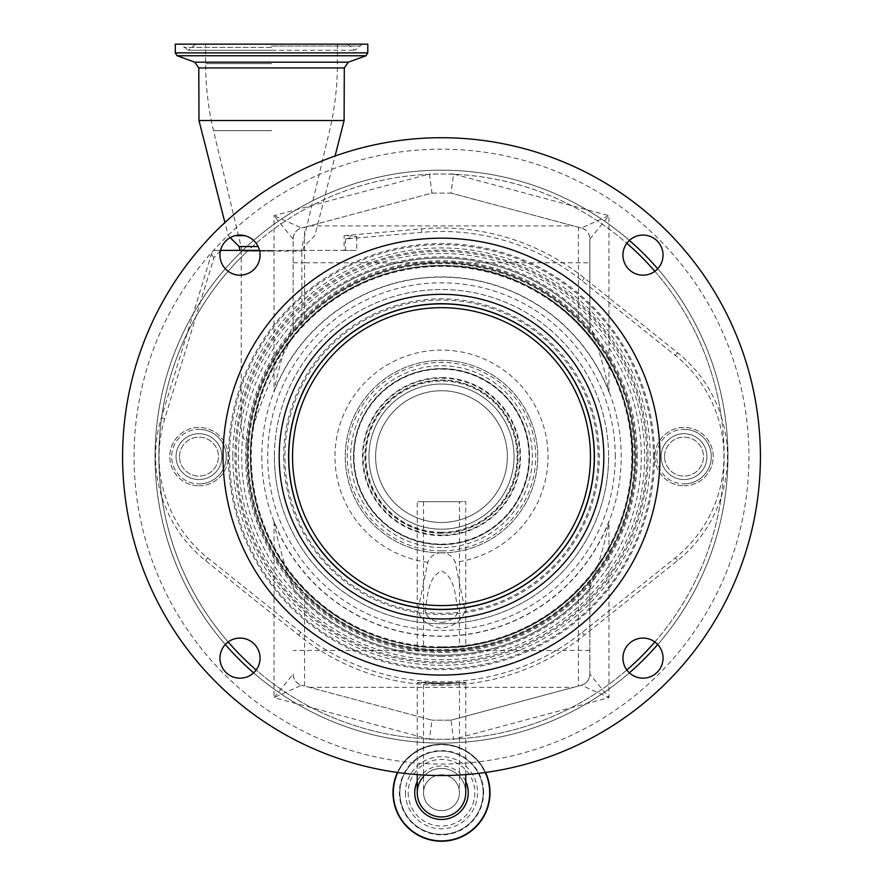<?xml version="1.0" encoding="UTF-8"?>
<svg xmlns="http://www.w3.org/2000/svg" width="883" height="883" viewBox="0 0 883 883"><rect width="100%" height="100%" fill="white"/><g stroke="black" fill="none" stroke-linecap="round" stroke-linejoin="round"><path stroke-width="0.66" stroke-dasharray="4.42 3.31" d="M417.251 792.724A24.249 24.249 0 0 1 441.5 768.464A24.249 24.249 0 0 0 423.553 776.411A24.249 24.249 0 0 1 465.749 792.724A24.249 24.249 0 0 0 441.5 768.464A24.249 24.249 0 0 1 465.749 792.724A24.249 24.249 0 0 0 441.5 768.464M441.5 682.945L437.317 682.912C419.403 682.062 413.774 682.062 420.429 682.912L441.5 684.215L465.749 682.283L441.5 682.945M485.573 772.47A48.499 48.499 0 0 0 397.427 772.47M489.999 792.724A48.499 48.499 0 0 0 441.5 744.214A48.499 48.499 0 0 0 393.001 792.724A48.499 48.499 0 0 0 441.5 841.223A48.499 48.499 0 0 0 489.999 792.724A48.499 48.499 0 0 0 441.5 744.214A48.499 48.499 0 0 0 393.001 792.724M483.133 792.724A41.633 41.633 0 0 0 441.5 751.091A41.633 41.633 0 0 0 399.867 792.724A41.633 41.633 0 0 0 441.5 834.347A41.633 41.633 0 0 0 483.133 792.724A41.633 41.633 0 0 0 441.5 751.091A41.633 41.633 0 0 0 399.867 792.724A41.633 41.633 0 0 0 441.5 834.347A41.633 41.633 0 0 0 483.133 792.724A41.633 41.633 0 0 0 441.5 751.091A41.633 41.633 0 0 0 399.867 792.724A41.633 41.633 0 0 0 441.5 834.347A41.633 41.633 0 0 0 483.133 792.724A41.633 41.633 0 0 1 441.5 834.347A41.633 41.633 0 0 1 399.867 792.724M408.167 792.724A33.333 33.333 0 0 0 441.5 826.058A33.333 33.333 0 0 0 474.833 792.724A33.333 33.333 0 0 0 441.5 759.391A33.333 33.333 0 0 0 408.167 792.724M441.5 774.766A17.947 17.947 0 0 0 423.553 792.724A17.947 17.947 0 0 0 441.5 810.671A17.947 17.947 0 0 0 459.447 792.724A17.947 17.947 0 0 0 441.5 774.766A17.947 17.947 0 0 1 459.447 792.724A17.947 17.947 0 0 1 441.5 810.671A17.947 17.947 0 0 1 423.553 792.724A17.947 17.947 0 0 1 441.5 774.766A17.947 17.947 0 0 0 423.553 792.724A17.947 17.947 0 0 0 441.5 810.671M441.5 683.111L423.619 682.912L441.5 684.049L459.447 682.868L441.5 683.111M429.613 682.912L423.553 682.912L423.553 792.724M437.317 682.912L417.251 682.912L417.251 682.283L420.429 682.912L417.251 682.912L417.251 774.612M462.571 682.912L465.749 682.912L465.749 682.283M220.485 250.507L213.995 257.704L164.735 418.674A129.669 129.669 0 0 0 207.682 557.857L300.783 632.383A225.154 225.154 0 0 0 582.217 632.383L675.318 557.857A129.669 129.669 0 0 0 675.318 355.396L582.217 280.871A225.154 225.154 0 0 0 421.875 232.328L345.529 239.006L356.71 236.324L344.127 235.618L421.566 228.84A228.653 228.653 0 0 1 584.414 278.134L677.504 352.67A133.178 133.178 0 0 1 721.268 416.544A282.626 282.626 0 0 1 721.268 496.71A133.178 133.178 0 0 1 677.504 560.584L584.414 635.12A228.653 228.653 0 0 1 298.586 635.12L205.496 560.584A133.178 133.178 0 0 1 161.39 417.659L187.207 333.299A282.626 282.626 0 0 1 248.255 250.386L344.127 250.386L344.127 235.618M225.286 644.513A286.445 286.445 0 0 1 441.5 170.187A286.445 286.445 0 0 1 727.945 456.632A286.445 286.445 0 0 1 253.62 672.846M228.134 641.963A282.626 282.626 0 0 1 187.207 333.299L211.346 254.425L213.543 250.386L248.255 250.386A282.626 282.626 0 0 1 724.126 456.632A282.626 282.626 0 0 1 256.158 669.998M441.5 743.067A286.445 286.445 0 0 1 155.055 456.632A286.445 286.445 0 0 1 629.38 240.408A286.445 286.445 0 0 0 155.055 456.632A286.445 286.445 0 0 0 629.38 672.846A286.445 286.445 0 0 1 441.5 743.067M684.016 485.816A29.194 29.194 0 0 0 713.21 456.632A29.194 29.194 0 0 0 684.016 427.438A29.194 29.194 0 0 0 654.833 456.632A29.194 29.194 0 0 0 684.016 485.816A29.194 29.194 0 0 1 654.833 456.632A29.194 29.194 0 0 1 684.016 427.438A29.194 29.194 0 0 1 713.21 456.632A29.194 29.194 0 0 1 684.016 485.816M198.984 485.816A29.194 29.194 0 0 0 228.167 456.632A29.194 29.194 0 0 0 198.984 427.438A29.194 29.194 0 0 0 169.79 456.632A29.194 29.194 0 0 0 198.984 485.816A29.194 29.194 0 0 1 169.79 456.632A29.194 29.194 0 0 1 198.984 427.438A29.194 29.194 0 0 1 228.167 456.632A29.194 29.194 0 0 1 198.984 485.816M684.016 429.348A27.285 27.285 0 0 1 711.301 456.632A27.285 27.285 0 0 1 684.016 483.906A27.285 27.285 0 0 0 711.301 456.632A27.285 27.285 0 0 0 684.016 429.348A27.285 27.285 0 0 0 656.742 456.632A27.285 27.285 0 0 0 684.016 483.906A27.285 27.285 0 0 1 656.742 456.632A27.285 27.285 0 0 1 684.016 429.348M198.984 429.348A27.285 27.285 0 0 1 226.258 456.632A27.285 27.285 0 0 1 198.984 483.906A27.285 27.285 0 0 0 226.258 456.632A27.285 27.285 0 0 0 198.984 429.348A27.285 27.285 0 0 0 171.699 456.632A27.285 27.285 0 0 0 198.984 483.906A27.285 27.285 0 0 1 171.699 456.632A27.285 27.285 0 0 1 198.984 429.348M176.059 456.632A22.914 22.914 0 0 1 198.984 433.708A22.914 22.914 0 0 1 221.898 456.632A22.914 22.914 0 0 1 198.984 479.546A22.914 22.914 0 0 1 176.059 456.632A22.914 22.914 0 0 1 198.984 433.708A22.914 22.914 0 0 1 221.898 456.632A22.914 22.914 0 0 1 198.984 479.546A22.914 22.914 0 0 1 176.059 456.632M179.503 456.632A19.481 19.481 0 0 1 198.984 437.151A19.481 19.481 0 0 1 218.454 456.632A19.481 19.481 0 0 1 198.984 476.103A19.481 19.481 0 0 1 179.503 456.632A19.481 19.481 0 0 1 198.984 437.151A19.481 19.481 0 0 1 218.454 456.632A19.481 19.481 0 0 1 198.984 476.103A19.481 19.481 0 0 1 179.503 456.632M661.102 456.632A22.914 22.914 0 0 1 684.016 433.708A22.914 22.914 0 0 1 706.941 456.632A22.914 22.914 0 0 1 684.016 479.546A22.914 22.914 0 0 1 661.102 456.632A22.914 22.914 0 0 1 684.016 433.708A22.914 22.914 0 0 1 706.941 456.632A22.914 22.914 0 0 1 684.016 479.546A22.914 22.914 0 0 1 661.102 456.632M664.546 456.632A19.481 19.481 0 0 1 684.016 437.151A19.481 19.481 0 0 1 703.497 456.632A19.481 19.481 0 0 1 684.016 476.103A19.481 19.481 0 0 1 664.546 456.632A19.481 19.481 0 0 1 684.016 437.151A19.481 19.481 0 0 1 703.497 456.632A19.481 19.481 0 0 1 684.016 476.103A19.481 19.481 0 0 1 664.546 456.632M441.5 368.785A87.847 87.847 0 0 1 529.347 456.632A87.847 87.847 0 0 1 441.5 544.469A87.847 87.847 0 0 1 353.653 456.632A87.847 87.847 0 0 1 441.5 368.785A87.847 87.847 0 0 1 529.347 456.632A87.847 87.847 0 0 1 441.5 544.469A87.847 87.847 0 0 1 353.653 456.632A87.847 87.847 0 0 1 441.5 368.785A87.847 87.847 0 0 1 529.347 456.632A87.847 87.847 0 0 1 441.5 544.469A87.847 87.847 0 0 1 353.653 456.632A87.847 87.847 0 0 1 441.5 368.785A87.847 87.847 0 0 1 529.347 456.632A87.847 87.847 0 0 1 441.5 544.469A87.847 87.847 0 0 1 353.653 456.632A87.847 87.847 0 0 1 441.5 368.785A87.847 87.847 0 0 0 353.653 456.632A87.847 87.847 0 0 0 441.5 544.469M441.5 533.012A76.38 76.38 0 0 1 365.12 456.632A76.38 76.38 0 0 1 441.5 380.242A76.38 76.38 0 0 1 517.88 456.632A76.38 76.38 0 0 1 441.5 533.012A76.38 76.38 0 0 1 365.12 456.632A76.38 76.38 0 0 1 441.5 380.242A76.38 76.38 0 0 1 517.88 456.632A76.38 76.38 0 0 1 441.5 533.012M441.5 529.193A72.561 72.561 0 0 1 368.939 456.632A72.561 72.561 0 0 1 441.5 384.061A72.561 72.561 0 0 1 514.061 456.632A72.561 72.561 0 0 1 441.5 529.193A72.561 72.561 0 0 1 368.939 456.632A72.561 72.561 0 0 1 441.5 384.061A72.561 72.561 0 0 0 368.939 456.632A72.561 72.561 0 0 0 441.5 529.193A72.561 72.561 0 0 0 514.061 456.632A72.561 72.561 0 0 0 441.5 384.061A72.561 72.561 0 0 1 514.061 456.632A72.561 72.561 0 0 1 441.5 529.193A72.561 72.561 0 0 1 368.939 456.632A72.561 72.561 0 0 1 441.5 384.061A72.561 72.561 0 0 1 514.061 456.632A72.561 72.561 0 0 1 441.5 529.193A72.561 72.561 0 0 1 368.939 456.632A72.561 72.561 0 0 1 441.5 384.061A72.561 72.561 0 0 1 514.061 456.632A72.561 72.561 0 0 1 441.5 529.193A72.561 72.561 0 0 1 368.939 456.632A72.561 72.561 0 0 1 441.5 384.061M441.5 552.868A96.247 96.247 0 0 1 345.253 456.632A96.247 96.247 0 0 1 441.5 360.385A96.247 96.247 0 0 1 537.747 456.632A96.247 96.247 0 0 1 441.5 552.868A96.247 96.247 0 0 1 345.253 456.632A96.247 96.247 0 0 1 441.5 360.385A96.247 96.247 0 0 1 537.747 456.632A96.247 96.247 0 0 1 441.5 552.868M441.5 522.504A65.883 65.883 0 0 1 375.617 456.632A65.883 65.883 0 0 1 441.5 390.75A65.883 65.883 0 0 1 507.383 456.632A65.883 65.883 0 0 1 441.5 522.504A65.883 65.883 0 0 1 375.617 456.632A65.883 65.883 0 0 1 441.5 390.75A65.883 65.883 0 0 1 507.383 456.632A65.883 65.883 0 0 1 441.5 522.504M441.5 552.736C434.811 553.067 430.253 556.257 427.825 562.283L418.487 607.647L418.487 611.511C421.158 620.76 428.829 626.312 441.5 628.166C454.16 626.323 461.831 620.771 464.513 611.511L464.513 607.647L455.175 562.283C452.758 556.257 448.2 553.078 441.5 552.736M465.749 646.235C467.25 647.912 415.75 647.912 417.251 646.235C415.738 647.912 467.217 647.923 465.749 646.235L465.749 501.699L417.251 501.699L465.749 501.699M417.251 646.235L417.251 501.699M250.54 448.167L251.556 435.164A191.147 191.147 0 0 0 441.5 647.78A191.147 191.147 0 0 0 632.647 456.632A191.147 191.147 0 0 0 441.5 265.474A191.147 191.147 0 0 0 250.353 456.632A191.147 191.147 0 0 0 441.5 647.78A191.147 191.147 0 0 0 505.65 276.556A191.147 191.147 0 0 0 293.399 335.772L301.865 326.092C300.308 327.273 281.556 348.84 272.935 366.489C262.858 385.407 256.136 405.341 252.77 426.312L250.54 448.167A30.32 30.32 0 0 1 241.225 426.312L241.225 251.147L301.865 251.147L241.225 251.147M418.487 611.511A156.589 156.589 0 0 1 285.341 445.087A156.589 156.589 0 0 1 441.5 300.043A156.589 156.589 0 0 1 597.659 445.087A156.589 156.589 0 0 1 464.513 611.511M418.487 607.647A152.77 152.77 0 0 1 289.171 445.087A152.77 152.77 0 0 1 441.5 303.862A152.77 152.77 0 0 1 593.829 445.087A152.77 152.77 0 0 1 464.513 607.647M441.5 646.864A190.242 190.242 0 0 1 251.258 456.632A190.242 190.242 0 0 1 441.5 266.39A190.242 190.242 0 0 1 631.742 456.632A190.242 190.242 0 0 1 441.5 646.864M654.546 456.632A213.046 213.046 0 0 0 441.5 243.587A213.046 213.046 0 0 0 228.454 456.632A213.046 213.046 0 0 0 441.5 669.667A213.046 213.046 0 0 0 654.546 456.632M459.447 501.699L423.553 501.699L459.447 501.699L459.447 646.93C460.562 647.857 422.438 647.857 423.553 646.93L423.553 501.699M423.553 646.93C422.427 647.846 460.54 647.857 459.447 646.93M441.5 622.493C449.822 621.533 455.231 618.155 457.747 612.372L457.747 608.53C454.9 595.826 455.341 577.758 441.61 570.915C427.725 577.228 428.112 595.804 425.253 608.53L425.253 612.372C427.78 618.166 433.189 621.533 441.5 622.493M457.747 612.372A156.589 156.589 0 0 1 425.253 612.372M457.747 608.53A152.77 152.77 0 0 1 425.253 608.53M251.556 435.164L253.211 426.312C263.741 394.116 277.13 363.939 293.399 335.772M301.865 326.092L301.865 251.147M657.714 268.741A286.445 286.445 0 0 1 657.714 644.513A286.445 286.445 0 0 0 657.714 268.741M654.866 271.291A282.626 282.626 0 0 1 721.268 416.544A133.178 133.178 0 0 1 721.268 496.71A282.626 282.626 0 0 1 654.866 641.963M345.529 239.006L345.529 250.386L356.71 250.386L344.127 250.386M345.529 250.386L259.481 250.386M274.403 456.632A167.097 167.097 0 0 0 441.5 623.718A167.097 167.097 0 0 0 608.597 456.632A167.097 167.097 0 0 1 441.5 623.718A167.097 167.097 0 0 1 274.403 456.632A167.097 167.097 0 0 1 441.5 289.536A167.097 167.097 0 0 1 608.597 456.632A167.097 167.097 0 0 0 441.5 289.536A167.097 167.097 0 0 0 274.403 456.632A167.097 167.097 0 0 1 441.5 289.536A167.097 167.097 0 0 1 608.597 456.632M589.877 324.624A198.598 198.598 0 0 0 293.123 324.624C288.057 337.317 277.792 369.138 274.028 392.019A179.503 179.503 0 0 1 608.972 392.019C605.208 369.138 594.943 337.317 589.877 324.624A198.598 198.598 0 0 0 293.123 324.624L293.123 239.094A11.457 11.457 0 0 1 301.611 228.024L274.028 215.651L293.123 239.094L293.123 331.92A193.83 193.83 0 0 0 293.123 581.334L293.123 588.641A198.598 198.598 0 0 0 589.877 588.641C594.943 575.937 605.208 544.116 608.972 521.235A179.503 179.503 0 0 1 274.028 521.235C277.792 544.116 288.057 575.937 293.123 588.641A198.598 198.598 0 0 0 589.877 588.641L589.877 674.159A11.457 11.457 0 0 1 581.389 685.23L608.972 697.603L589.877 674.159L589.877 581.334A193.83 193.83 0 0 0 441.5 262.803A193.83 193.83 0 0 0 247.67 456.632A193.83 193.83 0 0 0 441.5 650.451A193.83 193.83 0 0 0 589.877 331.92L589.877 239.094L589.877 331.92L578.42 319.436A193.83 193.83 0 0 0 304.58 319.436L304.58 262.803L589.877 262.803M293.123 324.624L293.123 331.92L304.58 319.436M589.877 239.094L608.972 215.651L581.389 228.024A11.457 11.457 0 0 1 589.877 239.094C589.579 233.542 586.754 229.856 581.389 228.024L578.42 227.229L578.42 319.436M608.972 392.019L608.972 215.651L453.564 174.006L451.047 193.101L581.389 228.024M293.123 262.803L304.58 262.803L304.58 227.229L301.611 228.024L431.953 193.101L451.047 193.101L578.42 227.229M304.58 227.229L431.953 193.101L429.436 174.006L274.028 215.651L274.028 392.019M431.953 193.101L451.047 193.101M260.055 255.132A20.055 20.055 0 0 0 239.999 235.077A20.055 20.055 0 0 0 219.955 255.132A20.055 20.055 0 0 0 239.999 275.176A20.055 20.055 0 0 0 260.055 255.132M260.055 658.122A20.055 20.055 0 0 0 239.999 638.078A20.055 20.055 0 0 0 219.955 658.122A20.055 20.055 0 0 0 239.999 678.177A20.055 20.055 0 0 0 260.055 658.122M663.045 658.122A20.055 20.055 0 0 0 643.001 638.078A20.055 20.055 0 0 0 622.945 658.122A20.055 20.055 0 0 0 643.001 678.177A20.055 20.055 0 0 0 663.045 658.122M663.045 255.132A20.055 20.055 0 0 0 643.001 235.077A20.055 20.055 0 0 0 622.945 255.132A20.055 20.055 0 0 0 643.001 275.176A20.055 20.055 0 0 0 663.045 255.132M279.183 456.632A162.317 162.317 0 0 1 441.5 294.315A162.317 162.317 0 0 1 603.817 456.632A162.317 162.317 0 0 1 441.5 618.95A162.317 162.317 0 0 1 279.183 456.632A162.317 162.317 0 0 0 441.5 618.95A162.317 162.317 0 0 0 603.817 456.632M760.406 456.632A318.906 318.906 0 0 0 441.5 137.726A318.906 318.906 0 0 0 122.594 456.632A318.906 318.906 0 0 0 441.5 775.528A318.906 318.906 0 0 0 760.406 456.632A318.906 318.906 0 0 1 441.5 775.528A318.906 318.906 0 0 1 122.594 456.632M659.965 456.632A218.465 218.465 0 0 0 441.5 238.167A218.465 218.465 0 0 0 223.035 456.632A218.465 218.465 0 0 0 441.5 675.087A218.465 218.465 0 0 0 659.965 456.632M451.047 720.153L581.389 685.23L451.047 720.153L431.953 720.153L451.047 720.153L453.564 739.248L608.972 697.603L608.972 521.235M274.028 521.235L274.028 697.603L301.611 685.23A11.457 11.457 0 0 1 293.123 674.159L274.028 697.603L429.436 739.248L431.953 720.153L301.611 685.23L431.953 720.153M589.877 674.159C589.579 679.711 586.754 683.398 581.389 685.23M293.123 239.094C293.421 233.542 296.246 229.856 301.611 228.024M293.123 674.159C293.421 679.711 296.246 683.398 301.611 685.23M304.58 686.025L304.58 593.817A193.83 193.83 0 0 0 578.42 593.817L578.42 686.025M589.877 588.641L589.877 581.334L578.42 593.817M293.123 588.641L293.123 581.334L304.58 593.817M594.402 456.632A152.902 152.902 0 0 1 441.5 609.535A152.902 152.902 0 0 1 288.598 456.632A152.902 152.902 0 0 1 441.5 303.719A152.902 152.902 0 0 1 594.402 456.632M283.686 456.632A157.814 157.814 0 0 0 441.5 614.447A157.814 157.814 0 0 0 599.314 456.632A157.814 157.814 0 0 0 441.5 298.807A157.814 157.814 0 0 0 283.686 456.632M594.469 456.632A152.969 152.969 0 0 0 441.5 303.653A152.969 152.969 0 0 0 288.531 456.632A152.969 152.969 0 0 0 441.5 609.601A152.969 152.969 0 0 0 594.469 456.632M288.73 456.632A152.77 152.77 0 0 0 441.5 609.391A152.77 152.77 0 0 0 594.27 456.632A152.77 152.77 0 0 0 441.5 303.862A152.77 152.77 0 0 0 288.73 456.632A152.77 152.77 0 0 1 441.5 303.862A152.77 152.77 0 0 1 594.27 456.632M220.783 250.386L213.543 250.386M271.545 250.386L240.033 250.386L271.545 250.386M239.127 246.567L258.134 246.567M235.132 235.673L244.867 235.673M198.984 120.529L344.105 120.529M271.545 251.147L242.13 251.147L271.545 251.147M175.298 44.15L367.792 44.15M177.119 55.761L365.97 55.761M175.298 52.892L367.792 52.892M271.545 44.15L180.651 44.15L271.545 44.15M271.545 47.384L183.841 47.384L271.545 47.384M465.749 781.4A26.766 26.766 0 0 0 417.251 781.4M485.242 772.515A48.179 48.179 0 0 0 397.758 772.515M489.513 792.724A48.013 48.013 0 0 0 441.5 744.711A48.013 48.013 0 0 0 393.487 792.724A48.013 48.013 0 0 0 441.5 840.726A48.013 48.013 0 0 0 489.513 792.724M483.63 792.724A42.13 42.13 0 0 0 441.5 750.594A42.13 42.13 0 0 0 399.37 792.724A42.13 42.13 0 0 0 441.5 834.843A42.13 42.13 0 0 0 483.63 792.724M405.429 792.724A36.071 36.071 0 0 0 441.5 828.795A36.071 36.071 0 0 0 477.571 792.724A36.071 36.071 0 0 0 441.5 756.654A36.071 36.071 0 0 0 405.429 792.724M459.381 682.912L453.387 682.912M465.749 774.612L465.749 682.912L445.683 682.912M300.783 632.383L298.586 635.12M582.217 632.383L584.414 635.12M626.842 669.998A282.626 282.626 0 0 1 158.874 456.632A282.626 282.626 0 0 1 626.842 243.255M207.682 557.857L205.496 560.584M441.5 663.133A206.512 206.512 0 0 1 234.988 456.632A206.512 206.512 0 0 1 441.5 250.121A206.512 206.512 0 0 1 648.012 456.632A206.512 206.512 0 0 1 441.5 663.133M441.5 649.634A193.002 193.002 0 0 1 248.498 456.632A193.002 193.002 0 0 1 441.5 263.62A193.002 193.002 0 0 1 634.502 456.632A193.002 193.002 0 0 1 441.5 649.634M441.5 609.667A153.046 153.046 0 0 1 288.454 456.632A153.046 153.046 0 0 1 441.5 303.586A153.046 153.046 0 0 1 594.546 456.632A153.046 153.046 0 0 1 441.5 609.667M441.5 533.211A76.589 76.589 0 0 1 364.911 456.632A76.589 76.589 0 0 1 441.5 380.043A76.589 76.589 0 0 1 518.089 456.632A76.589 76.589 0 0 1 441.5 533.211M441.5 550.86A94.238 94.238 0 0 1 347.262 456.632A94.238 94.238 0 0 1 441.5 362.394A94.238 94.238 0 0 1 535.738 456.632A94.238 94.238 0 0 1 441.5 550.86M441.5 547.526A90.894 90.894 0 0 1 350.606 456.632A90.894 90.894 0 0 1 441.5 365.728A90.894 90.894 0 0 1 532.394 456.632A90.894 90.894 0 0 1 441.5 547.526M441.5 544.701A88.068 88.068 0 0 1 353.432 456.632A88.068 88.068 0 0 1 441.5 368.553A88.068 88.068 0 0 1 529.568 456.632A88.068 88.068 0 0 1 441.5 544.701M441.5 369.138A87.494 87.494 0 0 1 528.994 456.632A87.494 87.494 0 0 1 441.5 544.116A87.494 87.494 0 0 1 354.006 456.632A87.494 87.494 0 0 1 441.5 369.138M441.5 377.604A79.028 79.028 0 0 1 520.529 456.632A79.028 79.028 0 0 1 441.5 535.65A79.028 79.028 0 0 1 362.471 456.632A79.028 79.028 0 0 1 441.5 377.604M441.5 535.076A78.444 78.444 0 0 1 363.056 456.632A78.444 78.444 0 0 1 441.5 378.178A78.444 78.444 0 0 1 519.944 456.632A78.444 78.444 0 0 1 441.5 535.076M441.5 532.25A75.629 75.629 0 0 1 365.871 456.632A75.629 75.629 0 0 1 441.5 381.003A75.629 75.629 0 0 1 517.129 456.632A75.629 75.629 0 0 1 441.5 532.25M427.825 562.283A106.534 106.534 0 0 1 335.187 449.778A106.534 106.534 0 0 1 441.5 350.087A106.534 106.534 0 0 1 547.813 449.778A106.534 106.534 0 0 1 455.175 562.283M250.353 456.632A191.147 191.147 0 0 0 441.5 647.78A191.147 191.147 0 0 0 632.647 456.632M261.81 456.632A179.691 179.691 0 0 0 441.5 636.323A179.691 179.691 0 0 0 621.19 456.632A179.691 179.691 0 0 0 441.5 276.931A179.691 179.691 0 0 0 261.81 456.632M246.754 456.632A194.746 194.746 0 0 0 441.5 651.367A194.746 194.746 0 0 0 636.246 456.632A194.746 194.746 0 0 0 441.5 261.887A194.746 194.746 0 0 0 246.754 456.632M441.5 647.261A190.629 190.629 0 0 1 250.871 456.632A190.629 190.629 0 0 1 441.5 265.993A190.629 190.629 0 0 1 632.129 456.632A190.629 190.629 0 0 1 441.5 647.261M441.5 647.548A190.927 190.927 0 0 1 250.573 456.632A190.927 190.927 0 0 1 441.5 265.706A190.927 190.927 0 0 1 632.427 456.632A190.927 190.927 0 0 1 441.5 647.548C353.476 649.171 270.816 581.875 254.536 495.341C248.046 463.354 249.536 431.732 259.017 400.485C281.843 322.019 359.778 264.447 441.5 265.706C556.974 261.865 654.446 379.69 629.049 492.405C614.005 580.219 530.595 649.237 441.5 647.559M441.5 646.897A190.264 190.264 0 0 1 251.236 456.632A190.264 190.264 0 0 1 441.5 266.357A190.264 190.264 0 0 1 631.764 456.632A190.264 190.264 0 0 1 441.5 646.897M441.5 656.411A199.79 199.79 0 0 1 241.71 456.632A199.79 199.79 0 0 1 441.5 256.843A199.79 199.79 0 0 1 641.29 456.632A199.79 199.79 0 0 1 441.5 656.411M653.431 456.632A211.931 211.931 0 0 0 441.5 244.69A211.931 211.931 0 0 0 229.569 456.632A211.931 211.931 0 0 0 441.5 668.563A211.931 211.931 0 0 0 653.431 456.632M232.803 456.632A208.697 208.697 0 0 0 441.5 665.318A208.697 208.697 0 0 0 650.197 456.632A208.697 208.697 0 0 0 441.5 247.935A208.697 208.697 0 0 0 232.803 456.632M238.355 456.632A203.145 203.145 0 0 0 441.5 659.778A203.145 203.145 0 0 0 644.645 456.632A203.145 203.145 0 0 0 441.5 253.476A203.145 203.145 0 0 0 238.355 456.632M637.349 456.632A195.849 195.849 0 0 0 441.5 260.772A195.849 195.849 0 0 0 245.651 456.632A195.849 195.849 0 0 0 441.5 652.482A195.849 195.849 0 0 0 637.349 456.632M675.318 355.396L677.504 352.67M582.217 280.871L584.414 278.134M421.875 232.328L421.566 228.84M675.318 557.857L677.504 560.584M164.735 418.674L161.39 417.659M213.995 257.704L211.346 254.425M646.786 456.632A205.286 205.286 0 0 0 441.5 251.346A205.286 205.286 0 0 0 236.214 456.632A205.286 205.286 0 0 0 441.5 661.908A205.286 205.286 0 0 0 646.786 456.632M453.564 174.006L429.436 174.006M309.503 225.916L573.497 225.916M429.436 739.248L453.564 739.248M615.274 456.632A173.774 173.774 0 0 0 441.5 282.847A173.774 173.774 0 0 0 267.726 456.632A173.774 173.774 0 0 0 441.5 630.407A173.774 173.774 0 0 0 615.274 456.632M748.95 456.632A307.45 307.45 0 0 1 441.5 764.071A307.45 307.45 0 0 1 134.05 456.632A307.45 307.45 0 0 1 441.5 149.183A307.45 307.45 0 0 1 748.95 456.632M309.503 687.349L573.497 687.349M589.877 650.451L293.123 650.451M198.785 67.936L344.304 67.936M194.768 62.185L348.321 62.185M271.545 130.695L213.52 130.695L271.545 130.695M271.545 63.62L205.662 63.62L271.545 63.62M271.545 46.037L359.811 46.037L271.545 46.037M459.447 682.912L459.447 792.724M356.71 236.324L356.71 250.386M303.057 250.386L303.962 246.567L314.856 235.673L335.099 155.993M242.13 251.147L213.52 130.695C208.289 108.642 205.673 86.291 205.662 63.62L205.662 44.15M347.361 44.15L354.999 50.265L362.438 44.15M195.728 44.15L188.09 50.265L271.545 50.265L188.09 50.265L180.651 44.15M271.545 50.265L354.999 50.265L271.545 50.265M337.427 44.15L337.427 63.62C337.416 86.291 334.8 108.642 329.569 130.695L300.96 251.147M230.198 237.637L228.233 235.673L224.9 222.56"/><path stroke-width="1.32" d="M441.5 816.974A24.249 24.249 0 0 1 417.251 792.724A24.249 24.249 0 0 0 441.5 816.974A24.249 24.249 0 0 0 465.749 792.724A24.249 24.249 0 0 1 441.5 816.974A24.249 24.249 0 0 0 465.749 792.724A24.249 24.249 0 0 1 441.5 816.974A24.249 24.249 0 0 1 423.553 776.411A24.249 24.249 0 0 0 417.251 792.724L417.251 774.612M397.427 772.47A48.499 48.499 0 0 0 441.5 841.223A48.499 48.499 0 0 0 485.573 772.47M253.62 672.846A286.445 286.445 0 0 1 225.286 644.513M629.38 240.408A286.445 286.445 0 0 1 657.714 268.741A286.445 286.445 0 0 0 629.38 240.408M657.714 644.513A286.445 286.445 0 0 1 629.38 672.846A286.445 286.445 0 0 0 657.714 644.513M259.481 250.386L220.518 250.386M219.955 255.132A20.055 20.055 0 0 0 239.999 275.176A20.055 20.055 0 0 0 260.055 255.132A20.055 20.055 0 0 0 239.999 235.077A20.055 20.055 0 0 0 219.955 255.132M219.955 658.122A20.055 20.055 0 0 0 239.999 678.177A20.055 20.055 0 0 0 260.055 658.122A20.055 20.055 0 0 0 239.999 638.078A20.055 20.055 0 0 0 219.955 658.122M622.945 658.122A20.055 20.055 0 0 0 643.001 678.177A20.055 20.055 0 0 0 663.045 658.122A20.055 20.055 0 0 0 643.001 638.078A20.055 20.055 0 0 0 622.945 658.122M622.945 255.132A20.055 20.055 0 0 0 643.001 275.176A20.055 20.055 0 0 0 663.045 255.132A20.055 20.055 0 0 0 643.001 235.077A20.055 20.055 0 0 0 622.945 255.132M760.406 456.632A318.906 318.906 0 0 0 441.5 137.726A318.906 318.906 0 0 0 122.594 456.632A318.906 318.906 0 0 0 441.5 775.528A318.906 318.906 0 0 0 760.406 456.632M279.183 456.632A162.317 162.317 0 0 1 441.5 294.315A162.317 162.317 0 0 1 603.817 456.632A162.317 162.317 0 0 1 441.5 618.95A162.317 162.317 0 0 1 279.183 456.632M223.035 456.632A218.465 218.465 0 0 0 441.5 675.087A218.465 218.465 0 0 0 659.965 456.632A218.465 218.465 0 0 0 441.5 238.167A218.465 218.465 0 0 0 223.035 456.632M288.598 456.632A152.902 152.902 0 0 0 441.5 609.535A152.902 152.902 0 0 0 594.402 456.632A152.902 152.902 0 0 0 441.5 303.719A152.902 152.902 0 0 0 288.598 456.632M288.73 456.632A152.77 152.77 0 0 0 441.5 609.391A152.77 152.77 0 0 0 594.27 456.632A152.77 152.77 0 0 0 441.5 303.862A152.77 152.77 0 0 0 288.73 456.632M590.451 456.632A148.951 148.951 0 0 0 441.5 307.681A148.951 148.951 0 0 0 292.549 456.632A148.951 148.951 0 0 0 441.5 605.572A148.951 148.951 0 0 0 590.451 456.632M344.105 120.529L198.984 120.529L198.785 67.936L344.304 67.936L344.105 120.529L335.099 155.993M194.768 62.185L348.321 62.185L365.97 55.761L177.119 55.761L194.768 62.185L198.785 67.936M175.298 52.892L175.298 44.15L367.792 44.15L367.792 52.892L175.298 52.892L177.119 55.761M258.134 246.567L239.127 246.567L230.198 237.637M244.867 235.673L235.132 235.673M417.251 781.4A26.766 26.766 0 0 0 441.5 819.49A26.766 26.766 0 0 0 465.749 781.4M397.758 772.515A48.179 48.179 0 0 0 441.5 840.892A48.179 48.179 0 0 0 485.242 772.515M393.001 792.724A48.499 48.499 0 0 0 441.5 841.223A48.499 48.499 0 0 0 489.999 792.724M654.866 641.963A282.626 282.626 0 0 1 626.842 669.998M256.158 669.998A282.626 282.626 0 0 1 228.134 641.963M626.842 243.255A282.626 282.626 0 0 1 654.866 271.291M465.749 774.612L465.749 792.724M348.321 62.185L344.304 67.936M367.792 52.892L365.97 55.761M240.033 250.386L239.127 246.567M224.9 222.56L198.984 120.529"/></g></svg>

